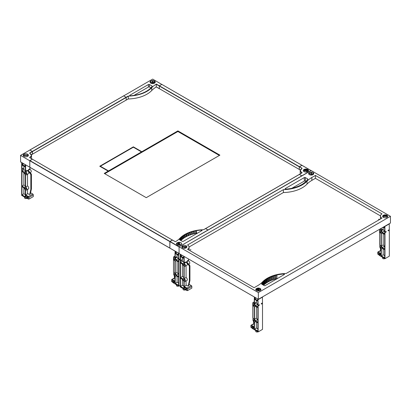 <?xml version="1.0" encoding="UTF-8"?>
<svg xmlns="http://www.w3.org/2000/svg" width="411" height="411" viewBox="0 0 411 411"><rect width="100%" height="100%" fill="white"/><g stroke="black" fill="none" stroke-linecap="round" stroke-linejoin="round"><path stroke-width="0.62" d="M184.164 265.393A0.745 0.432 60 0 1 183.676 264.735A0.745 0.432 60 0 1 183.789 264.139A0.745 0.432 60 0 1 184.164 264.175A0.745 0.432 60 0 1 184.652 264.833A0.745 0.432 60 0 1 184.539 265.429A0.745 0.432 60 0 1 184.164 265.393M184.164 280.651A0.745 0.432 60 0 1 183.676 279.989A0.745 0.432 60 0 1 183.789 279.393A0.745 0.432 60 0 1 184.164 279.429A0.745 0.432 60 0 1 184.652 280.086A0.745 0.432 60 0 1 184.539 280.687A0.745 0.432 60 0 1 184.164 280.651M185.217 289.796L185.217 289.894A1.31 0.755 180 0 1 183.44 289.853A1.31 0.755 180 0 1 183.054 289.323L183.054 288.553M180.979 254.63L180.203 254.625L180.203 260.358L180.491 260.528L180.491 256.562L183.876 258.514L183.876 262.48L184.164 262.65L184.164 256.911L183.784 256.248M183.583 256.361L183.583 257.738L180.783 256.12L180.783 254.748M180.783 256.12L182.171 255.318M187.205 261.17L188.526 260.744L187.282 261.37L187.467 260.744L188.526 260.132L188.526 258.987M180.491 260.528L181.734 259.901L181.549 260.528L180.203 260.97L180.203 286.904L185.299 289.847L185.299 289.174L184.164 287.972L184.164 287.145L186.62 288.568L186.62 289.236A0.745 0.432 60 0 1 186.466 289.58A0.745 0.432 60 0 1 186.096 289.544L185.613 289.267L185.613 289.935L187.467 290.639L187.467 288.995L191.829 286.477A0.745 0.432 -120 0 0 191.3 285.563L189.096 284.289M180.203 260.97L181.523 259.932M187.282 260.934L187.637 260.728A1.772 1.022 60 0 1 188.089 260.656M186.738 261.848L188.526 260.744M188.526 260.821A1.772 1.022 60 0 1 189.682 262.382A1.772 1.022 60 0 1 189.409 263.805L188.731 264.196M187.467 290.639L191.829 288.121L191.829 286.477M184.164 262.65L185.407 262.018L185.222 262.65L183.876 263.091L185.191 262.054M183.876 263.091L183.876 263.204A1.772 1.022 -120 0 0 183.275 263.245A1.772 1.022 -120 0 0 182.936 263.77L180.491 262.357L180.491 261.139M183.876 266.025L183.876 278.463A1.772 1.022 -120 0 0 183.275 278.504A1.772 1.022 -120 0 0 182.936 279.023L180.491 277.615L180.491 262.968L182.936 264.381A1.772 1.022 -120 0 0 183.876 266.025M182.936 279.634A1.772 1.022 -120 0 0 183.876 281.283L183.876 288.352L180.491 286.4L180.491 278.221L182.936 279.634M184.164 263.261L184.164 263.333A1.772 1.022 -120 0 1 185.325 264.9A1.772 1.022 -120 0 1 185.053 266.323A1.772 1.022 -120 0 1 184.164 266.236L184.164 278.591A1.772 1.022 -120 0 1 185.325 280.153A1.772 1.022 -120 0 1 185.053 281.576A1.772 1.022 -120 0 1 184.164 281.489L184.164 286.477L186.938 288.08A0.745 0.432 60 0 1 187.467 288.995M189.034 289.74A0.745 0.432 180 0 1 188.572 290.002M185.613 289.837A1.665 0.961 180 0 1 185.217 289.894M184.164 278.591L186.055 277.497A1.772 1.022 60 0 1 187.216 279.064A1.772 1.022 60 0 1 186.943 280.487L185.053 281.576M183.876 286.169L182.381 285.311L182.381 279.316M183.876 277.384L182.381 276.521L180.491 277.615M186.055 277.497L186.055 265.742M184.164 286.477L186.409 285.177M184.164 263.333L186.055 262.244A1.772 1.022 60 0 1 186.635 262.742L189.07 265.614A0.745 0.432 60 0 1 189.358 266.323L189.358 280.785A0.745 0.432 60 0 1 189.343 280.913L188.264 285.773A0.745 0.432 60 0 1 188.12 285.989A0.745 0.432 60 0 1 187.745 285.948L186.055 284.972L186.055 280.996M186.055 262.244L186.635 262.742A1.772 1.022 60 0 1 186.943 265.229L185.053 266.323M183.275 263.245L185.166 262.156A1.772 1.022 60 0 1 185.176 262.151M183.876 262.131L182.381 261.268L182.381 257.651M188.12 285.989L188.7 285.65A0.745 0.432 -120 0 0 188.844 285.44L189.923 280.579A0.745 0.432 -120 0 0 189.939 280.451L189.939 265.984A0.745 0.432 -120 0 0 189.651 265.28L186.635 261.725L186.055 262.059M184.164 256.911L184.549 256.69M182.381 261.268L180.491 262.357M182.381 276.521L182.381 264.057M182.381 285.311L180.491 286.4M185.299 289.174L186.491 288.491M185.299 289.847L185.613 289.668M184.164 287.972L184.878 287.561M185.613 289.267L186.62 288.686M186.686 290.556L187.005 290.372M254.183 304.597A0.745 0.432 60 0 1 254.671 305.255A0.745 0.432 60 0 1 254.553 305.856A0.745 0.432 60 0 1 254.183 305.82A0.745 0.432 60 0 1 253.695 305.157A0.745 0.432 60 0 1 253.808 304.561A0.745 0.432 60 0 1 254.183 304.597M254.183 319.85A0.745 0.432 60 0 1 254.671 320.513A0.745 0.432 60 0 1 254.553 321.109A0.745 0.432 60 0 1 254.183 321.073A0.745 0.432 60 0 1 253.695 320.416A0.745 0.432 60 0 1 253.808 319.815A0.745 0.432 60 0 1 254.183 319.85M257.877 331.749L257.877 331.841A1.31 0.755 180 0 1 256.099 331.805A1.31 0.755 180 0 1 255.714 331.271L255.714 330.501M259.182 331.307A1.665 0.961 180 0 1 258.401 331.754M254.959 297.343L254.763 298.833L257.563 300.446L257.764 298.961M262.413 296.948L262.506 302.845L261.447 303.452L261.447 304.063L261.185 303.914M254.563 297.117L254.763 297.461M258.159 299.193L257.563 299.074M256.151 298.032L254.763 298.833M257.959 299.306L258.144 305.363L257.856 305.193L257.856 301.227L254.471 299.275L254.471 303.241L254.183 303.071L254.368 297.23M254.471 303.241L255.714 302.609L255.529 303.241L254.471 303.852L254.183 303.683L255.503 302.645M258.144 305.363L259.387 304.731L259.202 305.363L257.856 305.805L259.171 304.767M258.144 305.969L258.144 331.903L253.048 328.959L253.048 328.286L254.183 328.394L254.183 327.572L251.722 326.154L251.722 326.822A0.745 0.432 -120 0 0 252.251 327.737L252.734 328.014L252.734 328.687L250.88 327.248L250.88 325.604A0.745 0.432 60 0 1 251.034 325.26A0.745 0.432 60 0 1 251.409 325.296L254.183 326.899L254.183 321.911A1.772 1.022 -120 0 1 253.022 320.349A1.772 1.022 -120 0 1 253.294 318.926A1.772 1.022 -120 0 1 254.183 319.013L254.183 306.657A1.772 1.022 -120 0 1 253.022 305.096A1.772 1.022 -120 0 1 253.294 303.672A1.772 1.022 -120 0 1 254.183 303.76L254.183 303.683M261.185 303.878L262.506 303.452L262.506 329.386L258.144 331.903M262.506 303.452L261.447 304.063M262.506 297.107L258.144 299.624M257.856 305.805L257.856 307.022L255.411 305.609A1.772 1.022 -120 0 0 254.471 303.965L254.471 303.852M254.471 303.965L256.361 302.876L256.361 300.364M255.411 320.868A1.772 1.022 -120 0 0 254.471 319.219L254.471 306.786A1.772 1.022 -120 0 0 255.067 306.745A1.772 1.022 -120 0 0 255.411 306.221L257.856 307.634L257.856 322.275L255.411 320.868L257.296 319.773A1.772 1.022 60 0 0 256.361 318.129L256.361 306.77M254.471 329.113L254.471 322.039A1.772 1.022 -120 0 0 255.067 321.998A1.772 1.022 -120 0 0 255.411 321.474L257.856 322.887L257.856 331.066L254.471 329.113L256.361 328.019L256.361 322.024M254.471 319.219L256.361 318.129M257.856 320.097L257.296 319.773M256.361 302.876A1.772 1.022 60 0 1 257.296 304.52L255.411 305.609M254.183 302.208L253.633 302.219A0.745 0.432 -120 0 0 253.505 302.255A0.745 0.432 -120 0 0 253.407 302.347M253.068 319.152L252.78 317.539A0.745 0.432 60 0 1 252.77 317.395L252.77 302.933A0.745 0.432 60 0 1 252.924 302.588A0.745 0.432 60 0 1 253.053 302.553L254.183 302.527M254.183 324.264A0.745 0.432 60 0 1 253.864 323.647L253.428 321.186M257.856 304.844L257.296 304.52M257.856 328.882L256.361 328.019M254.183 327.634L253.048 328.286M253.844 327.377L252.734 328.014M253.048 328.507L252.734 328.687M381.002 231.378A0.745 0.432 60 0 1 381.49 232.035A0.745 0.432 60 0 1 381.377 232.636A0.745 0.432 60 0 1 381.002 232.595A0.745 0.432 60 0 1 380.514 231.938A0.745 0.432 60 0 1 380.632 231.342A0.745 0.432 60 0 1 381.002 231.378M381.002 246.631A0.745 0.432 60 0 1 381.49 247.288A0.745 0.432 60 0 1 381.377 247.89A0.745 0.432 60 0 1 381.002 247.854A0.745 0.432 60 0 1 380.514 247.196A0.745 0.432 60 0 1 380.632 246.595A0.745 0.432 60 0 1 381.002 246.631M384.696 258.529L384.696 258.622A1.31 0.755 180 0 1 382.918 258.586A1.31 0.755 180 0 1 382.538 258.051L382.538 257.281M386.001 258.082A1.665 0.961 180 0 1 385.225 258.534M383.776 226.877L384.388 227.226L384.388 226.528M389.232 223.728L389.325 229.621L388.272 230.232L388.272 230.843L388.005 230.689M381.295 228.311L381.295 230.021L381.002 228.48M383.252 227.18L384.675 228.007L384.675 231.974L386.212 231.511L386.027 232.138L384.675 232.585L385.996 231.547M384.876 226.245L384.968 232.138M381.295 230.021L382.538 229.389L382.353 230.021L381.002 230.463L382.322 229.425M384.968 232.749L384.968 258.683L379.867 255.74L379.867 255.067L381.002 255.174L381.002 254.352L378.546 252.935L378.546 253.602A0.745 0.432 -120 0 0 379.076 254.517L379.553 254.794L379.553 255.467L377.704 254.029L377.704 252.385A0.745 0.432 60 0 1 377.858 252.041A0.745 0.432 60 0 1 378.228 252.077L381.002 253.679L381.002 248.691A1.772 1.022 -120 0 1 379.846 247.129A1.772 1.022 -120 0 1 380.118 245.706A1.772 1.022 -120 0 1 381.002 245.793L381.002 233.438A1.772 1.022 -120 0 1 379.846 231.871A1.772 1.022 -120 0 1 380.118 230.453A1.772 1.022 -120 0 1 381.002 230.54L381.002 230.463M388.01 230.658L389.325 230.232L389.325 256.166L384.968 258.683M389.325 230.232L388.272 230.843M389.325 223.887L384.968 226.404M384.675 232.585L384.675 233.802L382.23 232.39A1.772 1.022 -120 0 0 381.295 230.746L381.295 230.628M381.295 230.746L383.186 229.657L383.186 227.221M382.23 247.643A1.772 1.022 -120 0 0 381.295 245.999L381.295 233.566A1.772 1.022 -120 0 0 381.891 233.525A1.772 1.022 -120 0 0 382.23 233.001L384.675 234.414L384.675 249.056L382.23 247.643L384.121 246.554A1.772 1.022 60 0 0 383.186 244.91L383.186 233.551M381.295 255.894L381.295 248.819A1.772 1.022 -120 0 0 381.891 248.778A1.772 1.022 -120 0 0 382.23 248.254L384.675 249.667L384.675 257.846L381.295 255.894L383.186 254.799L383.186 248.804M381.295 245.999L383.186 244.91M384.675 246.877L384.121 246.554M383.186 229.657A1.772 1.022 60 0 1 384.121 231.301L382.23 232.39M381.002 228.984L380.458 228.999A0.745 0.432 -120 0 0 380.329 229.035A0.745 0.432 -120 0 0 380.232 229.127M379.887 245.932L379.605 244.319A0.745 0.432 60 0 1 379.589 244.175L379.589 229.713A0.745 0.432 60 0 1 379.743 229.369A0.745 0.432 60 0 1 379.877 229.333L381.002 229.307M381.002 251.044A0.745 0.432 60 0 1 380.684 250.427L380.252 247.967M384.675 231.619L384.121 231.301M384.675 255.663L383.186 254.799M381.002 254.414L379.867 255.067M380.663 254.152L379.553 254.794M379.867 255.288L379.553 255.467M383.391 216.011L386.941 216.011L386.941 216.484L383.391 216.484L383.391 216.011L383.391 217.378M387.727 216.314A2.558 1.48 0 0 0 385.164 214.835A2.558 1.48 0 0 0 382.605 216.314A2.558 1.48 180 0 1 384.187 214.948A2.558 1.48 180 0 1 386.977 215.266A2.558 1.48 180 0 1 387.727 216.314A2.558 1.48 180 0 1 386.145 217.681A2.558 1.48 180 0 1 383.355 217.357A2.558 1.48 180 0 1 382.605 216.314M386.941 216.417L386.977 215.847A2.558 1.48 0 0 0 385.164 215.415A2.558 1.48 0 0 0 383.355 215.847M387.465 216.962L386.941 217.265M386.941 216.011L386.941 216.654M186.137 246.518L186.137 246.99L182.587 246.99L182.587 246.518L186.137 246.518L186.137 247.807L184.364 247.807M184.364 245.346A2.558 1.48 0 0 0 181.806 246.821A2.558 1.48 180 0 1 183.383 245.454A2.558 1.48 180 0 1 186.173 245.778A2.558 1.48 180 0 1 186.923 246.821A2.558 1.48 0 0 0 184.364 245.346M182.551 246.359L182.587 246.929M182.006 247.396L182.006 246.826L182.587 247.165L182.587 246.518M182.587 247.776L182.063 247.473M183.347 248.177L184.364 248.177M310.773 172.512L311.595 172.512L311.595 174.557L310.773 174.557L310.773 172.512L310.773 173.796L311.595 173.796L311.595 175.06M308.82 174.166A2.558 1.48 180 0 1 309.375 173.683L309.843 173.956L309.843 173.504M309.375 173.683L309.375 173.139M308.846 173.581A2.558 1.48 0 0 0 308.676 173.889M312.53 174.86L312.53 173.956L312.997 173.683A2.558 1.48 180 0 1 313.552 174.166M313.521 173.581A2.558 1.48 0 0 0 312.997 173.139L312.997 173.534M310.773 175.06L310.773 173.796M311.595 172.512L311.595 173.796M313.747 173.601A2.558 1.48 0 0 0 311.184 172.127A2.558 1.48 0 0 0 308.625 173.601A2.558 1.48 180 0 1 310.207 172.235A2.558 1.48 180 0 1 312.997 172.558A2.558 1.48 180 0 1 313.747 173.601A2.558 1.48 180 0 1 312.165 174.968A2.558 1.48 180 0 1 309.375 174.644A2.558 1.48 180 0 1 308.625 173.601M312.201 174.958A1.156 0.668 0 0 0 311.595 174.654M310.773 174.654A1.156 0.668 0 0 0 310.171 174.958M258.755 288.44L258.755 290.49L257.933 290.49L257.933 288.44L258.755 288.445L258.755 289.087L257.933 289.087L257.933 288.44M260.903 289.534A2.558 1.48 0 0 0 258.344 288.054A2.558 1.48 0 0 0 255.786 289.534A2.558 1.48 180 0 1 257.363 288.168A2.558 1.48 180 0 1 260.153 288.491A2.558 1.48 180 0 1 260.903 289.534A2.558 1.48 180 0 1 259.32 290.901A2.558 1.48 180 0 1 256.531 290.577A2.558 1.48 180 0 1 255.786 289.534M257.933 289.755A2.558 1.48 0 0 0 256.998 289.955A2.558 1.48 180 0 1 257.933 289.755M255.976 290.099A2.558 1.48 180 0 1 256.531 289.616L256.998 289.889M256.531 289.467L256.531 289.067A2.558 1.48 0 0 0 255.832 289.822M260.682 289.514A2.558 1.48 0 0 0 260.153 289.067L259.69 289.339M259.69 289.889L260.153 289.616A2.558 1.48 180 0 1 260.708 290.099M259.336 288.753A2.558 1.48 0 0 0 258.755 288.656M257.933 288.656A2.558 1.48 0 0 0 257.348 288.753L257.44 289.416M257.933 289.267A2.558 1.48 180 0 1 258.755 289.267M258.755 289.729L257.933 289.698L258.755 289.729L258.755 290.993M256.531 289.067L256.998 289.436M257.933 290.993L257.933 289.729M259.356 290.89A1.156 0.668 0 0 0 258.755 290.587M257.933 290.587A1.156 0.668 0 0 0 257.327 290.89M259.136 290.937A1.156 0.668 0 0 0 258.755 290.798M311.595 173.822A2.558 1.48 180 0 1 312.53 174.023M186.923 246.821A2.558 1.48 180 0 1 185.34 248.187A2.558 1.48 180 0 1 182.551 247.869A2.558 1.48 180 0 1 181.806 246.821M258.755 289.755A2.558 1.48 180 0 1 259.69 289.955M190.236 249.888L190.94 249.718L190.236 249.888M190.139 249.796L190.915 249.796M378.711 219.382L379.415 219.212L378.711 219.382M378.613 219.289L379.389 219.289M258.755 290.52A1.269 0.735 180 0 1 259.243 290.695M258.344 299.295L179.078 253.536L179.078 246.821L311.184 170.55L390.45 216.314L258.344 292.586L258.344 299.295L390.45 223.024L390.45 216.314M262.126 283.431A23.859 13.774 180 0 1 262.593 282.845L262.424 282.799A23.242 13.419 180 0 1 262.937 282.223L263.097 282.275A24.413 14.092 180 0 1 263.641 281.715L263.487 281.658A27.527 15.89 180 0 1 264.073 281.109L264.227 281.165A22.559 13.024 180 0 1 264.854 280.636L264.705 280.574A21.387 12.345 180 0 1 265.372 280.05L265.516 280.117A24.177 13.959 180 0 1 266.215 279.619L266.076 279.547A24.573 14.185 180 0 1 266.811 279.064L266.945 279.136A27.013 15.597 180 0 1 267.71 278.668L267.582 278.591A29.602 17.092 180 0 1 268.388 278.139L268.511 278.216A31.878 18.403 180 0 1 269.344 277.785L269.22 277.708A37.571 21.691 180 0 1 270.084 277.297L270.202 277.379A35.356 20.411 180 0 1 271.085 276.988L270.977 276.901A28.426 16.414 180 0 1 271.892 276.531L272 276.624A36.913 21.31 180 0 1 272.94 276.274L272.842 276.187A29.284 16.908 180 0 1 273.808 275.858L273.901 275.956A32.767 18.921 180 0 1 274.887 275.653L274.805 275.56A36.558 21.11 180 0 1 275.817 275.278L275.894 275.375A29.587 17.082 180 0 1 276.916 275.123L276.844 275.026A27.439 15.839 180 0 1 283.847 273.998A0.56 0.324 180 0 1 284.309 274.543L265.213 285.568A0.745 0.432 180 0 1 264.155 285.568L261.848 284.232A0.75 0.432 180 0 1 261.627 283.929A0.75 0.432 180 0 1 261.679 283.77A29.279 16.902 180 0 1 261.956 283.385L262.126 284.397M277.733 278.339A27.439 15.839 0 0 0 276.916 278.519M276.916 275.123L276.916 278.632A29.587 17.082 0 0 0 275.894 278.884L275.817 278.786A36.558 21.11 0 0 0 274.887 279.043M275.894 275.375L275.894 278.884M275.817 275.278L275.817 278.786M274.887 275.653L274.887 279.161A32.767 18.921 0 0 0 273.901 279.459L273.808 279.367A29.284 16.908 0 0 0 272.94 279.66M273.901 275.956L273.901 279.459M273.808 275.858L273.808 279.367M272.94 276.274L272.94 279.783A36.913 21.31 0 0 0 272 280.127L271.892 280.04A28.426 16.414 0 0 0 271.085 280.364M272 276.624L272 280.127M271.892 276.531L271.892 280.04M271.085 276.988L271.085 280.497A35.356 20.411 0 0 0 270.202 280.883L270.084 280.8A37.571 21.691 0 0 0 269.344 281.155M270.202 277.379L270.202 280.883M270.084 277.297L270.084 280.8M269.344 277.785L269.344 281.294A31.878 18.403 0 0 0 268.511 281.725L268.388 281.648A29.602 17.092 0 0 0 267.71 282.023M268.511 278.216L268.511 281.725M268.388 278.139L268.388 281.648M267.71 278.668L267.71 282.177A27.013 15.597 0 0 0 266.945 282.645L266.811 282.573A24.573 14.185 0 0 0 266.215 282.963M266.945 279.136L266.945 282.645M266.811 279.064L266.811 282.573M266.215 279.619L266.215 283.128A24.177 13.959 0 0 0 265.516 283.626L265.372 283.559A21.387 12.345 0 0 0 264.854 283.96M265.516 280.117L265.516 283.626M265.372 280.05L265.372 283.559M264.854 280.636L264.854 284.145A22.559 13.024 0 0 0 264.227 284.674L264.073 284.618A27.527 15.89 0 0 0 263.641 285.013M264.227 281.165L264.227 284.674M264.073 281.109L264.073 284.618M263.641 281.715L263.641 285.224A24.413 14.092 0 0 0 263.61 285.255M263.097 282.275L263.097 284.957M262.937 282.223L262.937 284.864M262.593 282.845L262.593 284.664M261.956 283.385L261.956 284.299M305.918 181.39L305.373 181.076A0.745 0.432 0 0 0 304.315 181.076L291.795 188.305M285.224 188.592L304.315 177.567A0.745 0.432 180 0 1 305.373 177.567L307.68 178.903A0.75 0.432 180 0 1 307.901 179.206A0.75 0.432 180 0 1 307.849 179.366A29.279 16.902 180 0 1 307.572 179.751L307.402 179.705A23.859 13.774 180 0 1 306.935 180.29L307.104 180.337A23.242 13.419 180 0 1 306.596 180.912L306.431 180.861A24.413 14.092 180 0 1 305.887 181.421L306.046 181.477A27.527 15.89 180 0 1 305.455 182.027L305.301 181.97A22.559 13.024 180 0 1 304.674 182.499L304.828 182.561A21.387 12.345 180 0 1 304.155 183.085L304.012 183.018A24.177 13.959 180 0 1 303.313 183.517L303.457 183.589A24.573 14.185 180 0 1 302.717 184.071L302.583 184A27.013 15.597 180 0 1 301.818 184.467L301.946 184.544A29.602 17.092 180 0 1 301.145 184.996L301.016 184.919A31.878 18.403 180 0 1 300.184 185.351L300.307 185.428A37.571 21.691 180 0 1 299.444 185.844L299.326 185.762A35.356 20.411 180 0 1 298.443 186.147L298.556 186.234A28.426 16.414 180 0 1 297.636 186.604L297.528 186.512A36.913 21.31 180 0 1 296.593 186.861L296.691 186.948A29.284 16.908 180 0 1 295.72 187.277L295.627 187.185A32.767 18.921 180 0 1 294.641 187.483L294.723 187.575A36.558 21.11 180 0 1 293.711 187.858L293.639 187.76A29.587 17.082 180 0 1 292.617 188.012L292.683 188.11A27.439 15.839 180 0 1 285.686 189.137A0.56 0.324 180 0 1 285.224 188.592L285.224 189.05M380.468 215.888L315.412 178.333L315.412 175.43L381.994 213.874A5.23 3.021 0 0 0 380.463 216.006A5.23 3.021 0 0 0 381.994 218.143L286.138 273.485A28.256 16.317 0 0 0 262.49 281.951A29.089 16.794 0 0 1 257.682 285.645L254.116 287.705L187.534 249.261A5.23 3.021 0 0 0 189.065 247.129A5.23 3.021 0 0 0 187.534 244.992L283.39 189.651A28.256 16.317 0 0 0 307.038 181.184L307.038 184.082A28.256 16.317 180 0 1 283.39 192.548L189.06 247.006M380.468 219.027A5.23 3.021 180 0 1 380.463 218.909L380.463 216.006M315.412 178.333L311.846 180.388A29.089 16.794 0 0 0 307.038 184.082M189.065 247.129L189.065 250.027A5.23 3.021 180 0 1 189.06 250.145M283.39 192.548L283.39 189.651M315.412 175.43L311.846 177.49A29.089 16.794 0 0 0 307.038 181.184M258.344 292.586L179.078 246.821L208.038 229.98L205.5 228.639M104.24 173.411L177.891 130.888L219.9 155.142L146.249 197.665L104.24 173.411M99.75 166.239L133.354 146.84L141.415 151.489L141.096 151.674L133.354 147.205L100.382 166.239L108.124 170.709L107.805 170.894L99.75 166.239M100.382 166.609L100.382 166.239M133.354 146.84L133.354 147.205M219.371 155.45L177.891 131.499L104.769 173.714M177.891 130.888L177.891 131.499M172.471 240.081L169.83 241.606L179.078 246.944L179.078 253.412L175.589 251.398M169.83 241.606L169.861 248.141L179.078 253.412M180.927 242.706A2.615 1.51 180 0 1 181.693 243.769A2.615 1.51 180 0 1 180.08 245.167A2.615 1.51 180 0 1 177.228 244.838A2.615 1.51 180 0 1 176.463 243.769A2.615 1.51 180 0 1 178.076 242.377A2.615 1.51 180 0 1 180.927 242.706M201.883 230.607L183.306 241.329A0.745 0.432 180 0 1 182.248 241.329L179.771 239.901A0.745 0.432 180 0 1 179.55 239.592A0.745 0.432 180 0 1 179.612 239.423A27.388 15.813 180 0 1 179.653 239.366L179.967 238.971A27.388 15.813 180 0 1 180.645 238.205L181.01 237.825A27.388 15.813 180 0 1 181.79 237.096L182.212 236.731A27.388 15.813 180 0 1 183.095 236.042L183.568 235.703A27.388 15.813 180 0 1 184.544 235.051L185.058 234.738A27.388 15.813 180 0 1 186.126 234.136L186.686 233.849A27.388 15.813 180 0 1 187.832 233.299L188.433 233.037A27.388 15.813 180 0 1 189.656 232.544L190.288 232.307A27.388 15.813 180 0 1 191.577 231.876L192.24 231.676A27.388 15.813 180 0 1 193.586 231.306L194.275 231.131A27.388 15.813 180 0 1 195.667 230.828L196.381 230.689A27.388 15.813 180 0 1 201.421 230.052A0.56 0.324 180 0 1 201.883 230.607M203.558 229.708L205.536 228.567L203.65 229.708A28.256 16.317 0 0 0 180.003 238.175A29.089 16.794 0 0 1 175.379 241.755L32.443 159.232M177.732 244.155A2.615 1.51 180 0 1 178.667 243.959L179.489 243.964A2.615 1.51 180 0 1 180.424 244.155M177.732 244.124L177.269 243.857L177.269 243.307M176.74 243.749A2.558 1.48 0 0 0 176.571 244.062M181.636 244.083L181.636 243.769A2.558 1.48 0 0 0 179.078 242.295A2.558 1.48 0 0 0 176.519 243.769L176.519 244.083M178.086 242.988L178.174 243.651M178.667 243.502A2.558 1.48 180 0 1 179.489 243.502M179.489 242.68L179.489 244.73L178.667 244.73L178.667 242.68L179.489 242.68L179.489 243.327L178.667 243.327L178.667 242.68M197.753 232.991A27.388 15.813 0 0 0 196.437 233.212M196.437 230.792L196.437 233.325L195.667 233.361A27.388 15.813 0 0 0 194.346 233.648M195.728 230.925L195.728 233.458M195.667 230.828L195.667 233.361M194.346 231.229L194.346 233.761L193.586 233.833A27.388 15.813 0 0 0 192.322 234.183M193.658 231.398L193.658 233.931M193.586 231.306L193.586 233.833M192.322 231.768L192.322 234.301L191.577 234.409A27.388 15.813 0 0 0 190.385 234.809M191.665 231.968L191.665 234.501M191.577 231.876L191.577 234.409M190.385 232.4L190.385 234.933L189.656 235.077A27.388 15.813 0 0 0 188.541 235.524M189.754 232.631L189.754 235.164M189.656 232.544L189.656 235.077M188.541 233.119L188.541 235.652L187.832 235.832A27.388 15.813 0 0 0 186.81 236.32M187.945 233.381L187.945 235.914M187.832 233.299L187.832 235.832M186.81 233.926L186.81 236.459L186.126 236.669A27.388 15.813 0 0 0 185.191 237.193M186.25 234.213L186.25 236.746M186.126 234.136L186.126 236.669M185.191 234.809L185.191 237.342L184.544 237.584A27.388 15.813 0 0 0 183.707 238.133M184.678 235.123L184.678 237.656M184.544 235.051L184.544 237.584M183.707 235.77L183.707 238.303L183.095 238.575A27.388 15.813 0 0 0 182.366 239.14M183.239 236.104L183.239 238.637M183.095 236.042L183.095 238.575M182.366 236.793L182.366 239.325L181.79 239.623A27.388 15.813 0 0 0 181.169 240.199M181.945 237.152L181.945 239.685M181.79 237.096L181.79 239.623M181.169 237.877L180.984 240.599M180.804 238.257L180.804 240.497M180.645 238.205L180.645 240.404M180.136 239.017L180.136 240.111M179.823 239.408L179.823 239.932M179.653 239.366L179.653 239.813M177.963 245.1A1.269 0.735 180 0 1 178.667 244.756M179.489 244.756A1.269 0.735 180 0 1 179.977 244.93M179.489 245.228L179.489 243.939L178.667 243.939L178.667 245.228M176.519 243.769A2.558 1.48 0 0 0 179.078 245.249A2.558 1.48 0 0 0 181.636 243.769M180.095 245.126A1.156 0.668 0 0 0 179.489 244.822M178.667 244.822A1.156 0.668 0 0 0 178.061 245.126M175.759 251.547L175.497 253.068L178.297 254.686L178.559 253.161M175.363 251.316L175.101 251.465L175.497 251.696M178.955 253.392L178.297 253.315M176.946 252.231L175.497 253.068M178.698 253.541L178.883 259.598L178.59 259.428L178.59 255.462L175.209 253.51L175.209 257.476L174.916 257.312L175.101 251.465M175.209 257.476L176.453 256.849L176.262 257.476L175.209 258.087L174.916 257.918L176.237 256.885M178.883 259.598L180.126 258.971L179.936 259.598L178.883 260.209L178.59 260.04L179.91 259.002M178.883 260.209L178.883 286.138L173.781 283.194L173.781 282.527L174.916 282.634L174.916 281.807L172.461 280.389L172.461 281.062A0.745 0.432 -120 0 0 172.99 281.977L173.468 282.254L173.468 282.922L171.613 281.489L171.613 279.84A0.745 0.432 60 0 1 171.767 279.501A0.745 0.432 60 0 1 172.142 279.537L174.916 281.139L174.916 276.151A1.772 1.022 -120 0 1 173.755 274.584A1.772 1.022 -120 0 1 174.028 273.161A1.772 1.022 -120 0 1 174.916 273.248L174.916 260.893A1.772 1.022 -120 0 1 173.755 259.331A1.772 1.022 -120 0 1 174.028 257.908A1.772 1.022 -120 0 1 174.916 257.995L174.916 257.918M180.203 285.378L178.883 286.138M179.263 253.638L178.883 253.864M178.59 260.04L178.59 261.262L176.144 259.85A1.772 1.022 -120 0 0 175.209 258.206L175.209 258.087M175.209 258.206L177.095 257.111L177.095 254.604M174.916 275.308A0.745 0.432 60 0 1 174.428 274.651A0.745 0.432 60 0 1 174.541 274.055A0.745 0.432 60 0 1 174.916 274.091A0.745 0.432 60 0 1 175.405 274.748A0.745 0.432 60 0 1 175.292 275.349A0.745 0.432 60 0 1 174.916 275.308M174.916 260.055A0.745 0.432 60 0 1 174.428 259.398A0.745 0.432 60 0 1 174.541 258.796A0.745 0.432 60 0 1 174.916 258.838A0.745 0.432 60 0 1 175.405 259.495A0.745 0.432 60 0 1 175.292 260.091A0.745 0.432 60 0 1 174.916 260.055M176.144 275.103A1.772 1.022 -120 0 0 175.209 273.459L175.209 261.021A1.772 1.022 -120 0 0 175.805 260.98A1.772 1.022 -120 0 0 176.144 260.461L178.59 261.869L178.59 276.516L176.144 275.103L178.035 274.014A1.772 1.022 60 0 0 177.095 272.365L177.095 261.011M175.209 283.349L175.209 276.279A1.772 1.022 -120 0 0 175.805 276.238A1.772 1.022 -120 0 0 176.144 275.714L178.59 277.127L178.59 285.301L175.209 283.349L177.095 282.259L177.095 276.264M175.209 273.459L177.095 272.365M178.59 274.332L178.035 274.014M177.095 257.111A1.772 1.022 60 0 1 178.035 258.755L176.144 259.85M174.916 256.443L174.372 256.459A0.745 0.432 -120 0 0 174.238 256.49A0.745 0.432 -120 0 0 174.146 256.587M173.802 273.392L173.519 271.779A0.745 0.432 60 0 1 173.504 271.635L173.504 257.168A0.745 0.432 60 0 1 173.658 256.829A0.745 0.432 60 0 1 173.786 256.793L174.916 256.767M174.916 278.499A0.745 0.432 60 0 1 174.598 277.887L174.161 275.421M178.59 259.079L178.035 258.755M178.59 283.122L177.095 282.259M174.916 281.869L173.781 282.527M174.577 281.612L173.468 282.254M173.781 282.742L173.468 282.922M178.61 285.984L178.61 286.082A1.31 0.755 180 0 1 176.833 286.041A1.31 0.755 180 0 1 176.447 285.506L176.447 284.736M179.915 285.542A1.665 0.961 180 0 1 179.139 285.989M156.36 86.927L159.298 88.673L159.37 85.827L161.8 84.425L152.656 79.097L123.701 95.866L126.131 97.268L126.203 100.114L126.126 97.268L123.701 95.866M150.806 83.145A2.615 1.51 180 0 1 150.041 82.077A2.615 1.51 180 0 1 151.654 80.679A2.615 1.51 180 0 1 154.505 81.008A2.615 1.51 180 0 1 155.271 82.077A2.615 1.51 180 0 1 153.657 83.469A2.615 1.51 180 0 1 150.806 83.145M129.85 95.244L148.428 84.517A0.745 0.432 180 0 1 149.486 84.517L151.967 85.95A0.745 0.432 180 0 1 152.183 86.253A0.745 0.432 180 0 1 152.121 86.428A27.388 15.813 180 0 1 152.08 86.485L151.767 86.875A27.388 15.813 180 0 1 151.094 87.641L150.724 88.021A27.388 15.813 180 0 1 149.943 88.755L149.522 89.115A27.388 15.813 180 0 1 148.638 89.809L148.171 90.148A27.388 15.813 180 0 1 147.195 90.795L146.676 91.108A27.388 15.813 180 0 1 145.607 91.71L145.052 92.002A27.388 15.813 180 0 1 143.901 92.547L143.305 92.814A27.388 15.813 180 0 1 142.083 93.302L141.446 93.538A27.388 15.813 180 0 1 140.161 93.97L139.493 94.176A27.388 15.813 180 0 1 138.153 94.545L137.459 94.715A27.388 15.813 180 0 1 136.067 95.023L135.353 95.157A27.388 15.813 180 0 1 130.313 95.794A0.56 0.324 180 0 1 129.85 95.244L129.85 95.701M30.219 156.915L29.957 157.798A0.899 0.519 180 0 1 29.957 157.064L30.219 156.915A3.961 2.286 0 0 0 30.219 153.678L29.957 153.529A0.899 0.519 180 0 1 29.957 152.794L32.335 151.423L29.905 150.02L32.443 151.602L32.443 154.197L31.395 154.798L32.407 154.269L32.335 151.423L128.083 96.138A28.256 16.317 0 0 0 151.731 87.677L151.731 90.512A29.089 16.794 180 0 1 156.314 86.952M301.936 165.335L299.295 166.861L156.252 84.276L156.252 86.87L159.263 88.606L159.37 85.832L156.36 84.091A29.089 16.794 0 0 0 151.731 87.677M151.31 82.457A2.615 1.51 180 0 1 152.245 82.262M153.067 82.262A2.615 1.51 180 0 1 154.002 82.457M150.097 82.385L150.097 82.077A2.558 1.48 0 0 0 152.656 83.556A2.558 1.48 0 0 0 155.214 82.077L155.214 82.385M152.245 80.982L153.067 80.982L153.067 83.032L152.245 83.032L152.245 80.982L152.245 82.272L153.067 82.272L153.067 83.536M150.75 87.779L149.486 87.05A0.745 0.432 0 0 0 148.428 87.05L133.986 95.388M127.996 98.969L128.304 98.825L127.996 98.969M128.175 98.974A28.256 16.317 0 0 0 151.731 90.512M128.304 96.282L127.996 96.153M128.083 98.979L126.234 100.048L128.304 98.851L128.304 96.256L30.06 152.979A0.745 0.432 180 0 0 29.844 153.282A0.745 0.432 180 0 0 29.967 153.519M153.067 83.058A1.269 0.735 180 0 1 153.555 83.238M299.398 166.676L159.37 85.832L161.872 84.419L311.122 170.586L301.833 165.273L299.295 166.856L299.295 169.45L300.338 170.056L299.295 169.45L299.295 166.856L301.782 168.048L299.403 166.676M151.31 82.426L151.31 83.335M150.847 82.159L150.847 81.609A2.558 1.48 0 0 0 150.318 82.056M154.002 83.335L154.002 81.881L154.469 81.609A2.558 1.48 0 0 1 154.993 82.056M154.002 82.426L154.469 82.159A2.558 1.48 180 0 1 155.024 82.642M152.245 83.536L152.245 82.272M153.067 80.982L153.067 82.272M155.214 82.077A2.558 1.48 0 0 0 152.656 80.597A2.558 1.48 0 0 0 150.097 82.077M153.673 83.433A1.156 0.668 0 0 0 153.067 83.13M152.245 83.13A1.156 0.668 0 0 0 151.644 83.433M27.686 156.365A2.615 1.51 180 0 1 24.835 156.694A2.615 1.51 180 0 1 23.216 155.296A2.615 1.51 180 0 1 23.987 154.228A2.615 1.51 180 0 1 26.833 153.899A2.615 1.51 180 0 1 28.451 155.296A2.615 1.51 180 0 1 27.686 156.365M29.957 157.798L172.363 240.019L169.933 241.421L29.905 160.578L32.335 159.17L29.803 160.758L20.55 155.42L20.612 161.975L29.798 167.226L29.798 160.758L29.833 167.298L20.55 161.888M25.836 153.817A2.558 1.48 0 0 0 23.273 155.296A2.558 1.48 0 0 0 25.836 156.776A2.558 1.48 0 0 0 28.395 155.296A2.558 1.48 0 0 0 25.836 153.817M23.478 155.301A2.558 1.48 0 0 0 23.324 155.584M24.059 154.993L27.609 154.993L27.609 155.466L24.059 155.466L24.059 154.993L24.059 155.641M31.524 156.822L31.529 158.014A4.11 2.374 180 0 1 31.406 158.584L31.529 158.014M30.219 153.678L30.327 153.74A4.11 2.374 180 0 1 31.529 155.42L31.529 156.868M20.612 155.332L29.798 150.082M27.686 156.211L27.686 155.954M24.059 156.247L23.535 155.949M25.836 156.653L26.854 156.653M22.513 163.069L21.675 163.1L21.675 168.834L21.963 169.003L21.963 165.037L25.343 166.989L25.343 170.955L25.636 171.125L25.636 165.386L25.056 164.837L25.312 164.688M25.451 165.068L25.713 164.919M21.86 162.992L22.117 162.843M25.056 164.837L25.056 166.214L22.256 164.595L22.256 163.224M22.256 164.595L23.704 163.758M28.678 169.64L29.998 169.214L28.749 169.846L28.94 169.214L29.998 168.608L29.998 167.39M21.963 169.003L23.206 168.376L23.021 169.003L21.675 169.445L21.675 195.379L26.772 198.323L26.772 197.65L25.636 196.448L25.636 195.621L28.092 197.039L28.092 197.712A0.745 0.432 60 0 1 27.938 198.056A0.745 0.432 60 0 1 27.563 198.015L27.085 197.742L27.085 198.41L28.94 199.114L28.94 197.465L33.296 194.953A0.745 0.432 -120 0 0 32.772 194.033L30.568 192.764M21.675 169.445L22.99 168.407M28.755 169.409L29.109 169.204A1.772 1.022 60 0 1 29.561 169.132M28.21 170.324L29.998 169.214M29.998 169.291A1.772 1.022 60 0 1 31.154 170.858A1.772 1.022 60 0 1 30.882 172.281L30.203 172.671M28.94 199.114L33.296 196.597L33.296 194.953M25.636 173.868A0.745 0.432 60 0 1 25.148 173.211A0.745 0.432 60 0 1 25.261 172.61A0.745 0.432 60 0 1 25.636 172.651A0.745 0.432 60 0 1 26.124 173.308A0.745 0.432 60 0 1 26.011 173.904A0.745 0.432 60 0 1 25.636 173.868M25.636 189.122A0.745 0.432 60 0 1 25.148 188.464A0.745 0.432 60 0 1 25.261 187.868A0.745 0.432 60 0 1 25.636 187.904A0.745 0.432 60 0 1 26.124 188.562A0.745 0.432 60 0 1 26.011 189.163A0.745 0.432 60 0 1 25.636 189.122M25.636 171.125L26.879 170.493L26.694 171.125L25.343 171.567L26.664 170.529M25.343 171.567L25.343 171.68A1.772 1.022 -120 0 0 24.747 171.721A1.772 1.022 -120 0 0 24.408 172.245L21.963 170.832L21.963 169.615M25.343 174.5L25.343 186.933A1.772 1.022 -120 0 0 24.747 186.974A1.772 1.022 -120 0 0 24.408 187.498L21.963 186.085L21.963 171.444L24.408 172.856A1.772 1.022 -120 0 0 25.343 174.5M24.408 188.11A1.772 1.022 -120 0 0 25.343 189.754L25.343 196.828L21.963 194.876L21.963 186.697L24.408 188.11M25.636 171.731L25.636 171.808A1.772 1.022 -120 0 1 26.797 173.375A1.772 1.022 -120 0 1 26.525 174.793A1.772 1.022 -120 0 1 25.636 174.706L25.636 187.062A1.772 1.022 -120 0 1 26.797 188.628A1.772 1.022 -120 0 1 26.525 190.052A1.772 1.022 -120 0 1 25.636 189.964L25.636 194.953L28.41 196.55A0.745 0.432 60 0 1 28.94 197.465M25.636 187.062L27.527 185.972A1.772 1.022 60 0 1 28.683 187.539A1.772 1.022 60 0 1 28.41 188.957L26.525 190.052M25.343 194.644L23.853 193.781L23.853 187.791M25.343 185.859L23.853 184.996L21.963 186.085M27.527 185.972L27.527 174.218M25.636 194.953L27.881 193.653M25.636 171.808L27.527 170.719A1.772 1.022 60 0 1 28.102 171.217L30.542 174.089A0.745 0.432 60 0 1 30.83 174.798L30.83 189.26A0.745 0.432 60 0 1 30.815 189.389L29.731 194.249A0.745 0.432 60 0 1 29.592 194.46A0.745 0.432 60 0 1 29.217 194.424L27.527 193.447L27.527 189.471M27.527 170.719L28.102 171.217A1.772 1.022 60 0 1 28.41 173.704L26.525 174.793M24.747 171.721L26.638 170.632A1.772 1.022 60 0 1 26.648 170.627M25.343 170.606L23.853 169.743L23.853 166.126M29.592 194.46L30.173 194.126A0.745 0.432 -120 0 0 30.316 193.91L31.395 189.055A0.745 0.432 -120 0 0 31.411 188.926L31.411 174.459A0.745 0.432 -120 0 0 31.123 173.755L28.107 170.2L27.527 170.534M25.636 165.386L26.083 165.13M23.853 169.743L21.963 170.832M23.853 184.996L23.853 172.533M23.853 193.781L21.963 194.876M26.772 197.65L27.963 196.967M26.772 198.323L27.085 198.143M25.636 196.448L26.35 196.032M27.085 197.742L28.092 197.157M28.159 199.032L28.477 198.847M30.501 198.21A0.745 0.432 180 0 1 30.044 198.477M26.689 198.272L26.689 198.369A1.31 0.755 180 0 1 24.912 198.328A1.31 0.755 180 0 1 24.526 197.794L24.526 197.023M27.085 198.313A1.665 0.961 180 0 1 26.689 198.369M304.053 169.481A2.615 1.51 180 0 1 306.904 169.157A2.615 1.51 180 0 1 308.517 170.55A2.615 1.51 180 0 1 307.752 171.618A2.615 1.51 180 0 1 304.9 171.947A2.615 1.51 180 0 1 303.287 170.55A2.615 1.51 180 0 1 304.053 169.481M299.403 174.423L301.905 175.908L299.326 174.418L301.674 173.113M304.125 171.166A2.558 1.48 0 0 0 303.796 171.392M307.711 170.087A2.558 1.48 0 0 0 305.902 169.651A2.558 1.48 0 0 0 304.094 170.087M305.902 172.029A2.558 1.48 0 0 0 308.461 170.55A2.558 1.48 0 0 0 305.902 169.075A2.558 1.48 0 0 0 303.344 170.55A2.558 1.48 0 0 0 305.902 172.029M308.409 170.842A2.558 1.48 0 0 0 308.26 170.555L307.675 170.894L307.675 170.246L307.675 170.719L304.125 170.719L304.125 170.246L307.675 170.246M300.21 171.86L300.205 173.267A4.11 2.374 180 0 0 300.328 173.838M304.053 171.207L304.053 171.464M301.782 168.048A0.899 0.519 180 0 1 301.782 168.782L301.515 168.931A3.961 2.286 0 0 0 301.515 172.168L301.674 172.502A0.745 0.432 180 0 1 301.895 172.81L299.295 174.49M299.398 174.428L205.608 228.578L208.038 229.98L310.973 170.55M32.443 154.197L126.234 100.048M161.908 84.486L152.656 79.097L123.593 95.927M179.078 253.464L169.861 248.141L169.933 241.421M20.612 161.975L169.83 248.069L29.803 167.226M299.326 169.522L300.323 170.097M308.199 171.202L307.675 171.505M305.902 171.906L306.919 171.906M305.902 171.536L307.675 171.536M187.205 261.201L187.467 261.35M184.929 262.48L185.222 262.65M181.256 260.358L181.549 260.528M189.07 265.614L189.651 265.28M188.264 285.773L188.844 285.44M189.343 280.913L189.923 280.579M189.358 280.785L189.939 280.451M189.358 266.323L189.939 265.984M186.096 289.544L186.62 289.236M186.938 288.08L191.3 285.563M255.529 303.241L255.236 303.071M259.202 305.363L258.909 305.193M253.633 302.219L253.053 302.553M252.308 326.488L251.722 326.822M253.361 327.099L252.251 327.737M253.921 323.847L251.409 325.296M382.353 230.021L382.06 229.852M386.027 232.138L385.734 231.974M380.458 228.999L379.877 229.333M379.127 253.268L378.546 253.602M380.185 253.88L379.076 254.517M380.74 250.628L378.228 252.077M283.847 273.998L283.847 274.81M261.679 283.77L261.679 284.088M304.315 177.567L304.315 181.076M307.68 178.903L307.68 179.597M305.373 177.567L305.373 181.076M311.846 177.49L311.846 180.388M175.379 251.275L169.83 248.074M169.938 241.421L179.078 246.698M201.421 230.052L201.421 230.874M179.612 239.423L179.612 239.767M176.262 257.476L175.975 257.312M179.936 259.598L179.648 259.428M174.372 256.459L173.786 256.793M173.041 280.723L172.461 281.062M174.1 281.335L172.99 281.977M174.654 278.083L172.142 279.537M148.428 84.517L148.428 87.05M151.967 85.95L151.967 86.454M149.486 84.517L149.486 87.05M29.957 153.529L31.529 155.42A4.11 2.374 180 0 1 30.327 157.094L30.327 157.963M29.957 157.064L30.06 157.249A0.745 0.432 180 0 0 29.844 157.552A0.745 0.432 180 0 0 29.967 157.793M20.761 155.296L123.696 95.866M29.844 153.282L30.06 153.586M29.957 152.794L30.06 153.539M20.55 155.42L169.83 241.601M28.672 169.676L28.94 169.825M26.402 170.955L26.694 171.125M22.728 168.834L23.021 169.003M30.542 174.089L31.123 173.755M29.731 194.249L30.316 193.91M30.815 189.389L31.395 189.055M30.83 189.26L31.411 188.926M30.83 174.798L31.411 174.459M27.563 198.015L28.092 197.712M28.41 196.55L32.772 194.033M301.515 168.931L301.412 168.993A4.11 2.374 180 0 0 300.205 170.673L300.205 171.819M301.782 172.322A0.899 0.519 180 0 1 301.782 173.052A0.745 0.432 180 0 0 301.895 172.81M301.515 172.168L301.412 173.216M301.674 173.062L301.412 172.353A4.11 2.374 180 0 1 300.205 170.673L301.895 168.536A0.745 0.432 180 0 1 301.766 168.777M301.674 168.793L301.674 168.233A0.745 0.432 180 0 1 301.895 168.536M159.268 88.606L299.295 169.45M183.275 278.504L183.876 278.16M254.183 318.412L253.294 318.926M255.693 321.638L255.067 321.998M255.693 306.385L255.067 306.745M254.255 303.118L253.294 303.672M253.505 302.255L252.924 302.588M253.859 323.632L251.034 325.26M381.002 245.192L380.118 245.706M382.513 248.419L381.891 248.778M382.513 233.165L381.891 233.525M381.079 229.893L380.118 230.453M380.329 229.035L379.743 229.369M380.684 250.407L377.858 252.041M175.42 241.73L172.44 240.009M174.916 272.652L174.028 273.161M176.427 275.879L175.805 276.238M176.427 260.62L175.805 260.98M174.994 257.353L174.028 257.908M174.238 256.49L173.658 256.829M174.598 277.867L171.767 279.501M128.242 98.938L126.203 100.114M156.283 86.937L159.293 88.673M23.273 155.61L23.273 155.296M32.407 159.165L29.844 157.552M31.416 154.839L32.407 154.269M28.395 155.61L28.395 155.296M24.747 186.974L25.343 186.63M308.461 170.863L308.461 170.55M300.323 173.843L300.205 173.267M205.536 228.567L299.326 174.418M123.624 95.861L29.833 150.01M169.861 248.141L29.833 167.298M161.877 84.419L301.905 165.263M303.344 170.863L303.344 170.55"/></g></svg>
